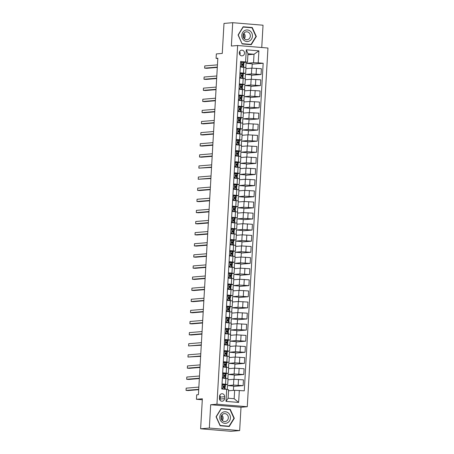 <?xml version="1.0" encoding="UTF-8"?>
<svg xmlns="http://www.w3.org/2000/svg" width="454" height="454" viewBox="0 0 454 454"><rect width="100%" height="100%" fill="white"/><g stroke="black" fill="none" stroke-linecap="round" stroke-linejoin="round"><path stroke-width="0.68" d="M239.275 52.795A2.855 2.628 85.3 0 0 242.135 55.859A2.855 2.628 85.3 0 0 244.519 53.231A2.855 2.628 85.3 0 0 241.664 50.167A2.855 2.628 85.3 0 0 239.275 52.795M239.848 54.769A2.855 2.628 85.3 0 0 239.587 51.62M261.748 47.511L263.031 25.214L232.709 22.7L223.998 23.421L222.267 53.424L216.342 53.918L216.087 58.362L217.812 58.504M247.277 406.722L267.956 48.028L237.635 45.514L216.955 404.213L247.277 406.722L241.006 407.244L210.684 404.73L209.334 428.065L239.655 430.579L241.006 407.244M239.655 430.579L230.944 431.3L200.623 428.786L202.353 398.788L196.429 399.276L202.297 399.764M209.334 428.065L200.623 428.786M196.429 399.276L196.684 394.832L198.426 394.685L217.829 58.214L216.087 58.362M224.52 398.674L224.634 396.717A2.764 2.542 85.3 0 0 221.864 393.754A2.764 2.542 85.3 0 0 219.554 396.297L219.441 398.254A2.764 2.542 85.3 0 0 222.21 401.217A2.764 2.542 85.3 0 0 224.52 398.674L220.162 399.038L220.275 397.08A2.764 2.542 85.3 0 0 219.798 395.281M239.32 390.434L238.634 402.431L226.013 401.387L226.705 389.384L228.589 389.776L228.101 398.22L234.162 398.72L234.65 390.275L244.28 390.843L263.167 63.259L252.214 64.167M247.901 54.758L254.024 54.247L247.963 53.748L247.475 62.192L240.631 61.392L221.745 388.976L226.705 389.384M245.591 61.806L246.284 49.804L258.905 50.848L258.212 62.851L263.167 63.259M210.684 404.73L216.955 404.213M232.709 22.7L231.364 46.036L237.635 45.514M247.475 62.192L243.1 62.556M239.979 72.748L245.654 73.361L242.464 73.667M239.337 83.859L245.012 84.472L241.823 84.779M238.696 94.971L244.371 95.584L241.182 95.89M238.055 106.083L243.73 106.696L240.541 107.002M237.414 117.194L243.094 117.807L239.899 118.114M236.772 128.306L242.453 128.919L239.258 129.225M236.137 139.418L241.812 140.031L238.617 140.337L239.366 140.632A6.821 0.409 3.3 0 1 239.474 140.712L239.377 142.397A6.821 0.409 -176.7 0 0 239.269 142.318L237.646 141.892M235.495 150.529L241.17 151.142L237.975 151.449M234.854 161.647L240.529 162.254L237.334 162.56M234.213 172.758L239.888 173.366L236.693 173.672M233.572 183.87L239.247 184.477L236.052 184.789M232.93 194.982L238.605 195.589L235.416 195.901M232.289 206.093L237.964 206.706L234.775 207.013M231.648 217.205L237.323 217.818L234.133 218.124L234.883 218.414A6.821 0.409 3.3 0 1 234.99 218.493L234.894 220.184A6.821 0.409 -176.7 0 0 234.786 220.105L233.163 219.674M231.007 228.317L236.687 228.929L233.492 229.236M230.365 239.428L236.046 240.041L232.851 240.348M229.73 250.54L235.405 251.153L232.21 251.459M229.088 261.652L234.763 262.264L231.568 262.571M228.447 272.763L234.122 273.376L230.927 273.683L231.682 273.972A6.821 0.409 3.3 0 1 231.79 274.051L231.688 275.743A6.821 0.409 -176.7 0 0 231.58 275.663L229.957 275.238M227.806 283.875L233.481 284.488L230.286 284.794M227.165 294.986L232.84 295.599L229.645 295.906L230.399 296.201A6.821 0.409 3.3 0 1 230.507 296.28L230.411 297.966A6.821 0.409 -176.7 0 0 230.303 297.886L228.674 297.461M226.523 306.098L232.198 306.711L229.009 307.017M225.882 317.21L231.557 317.823L228.368 318.129M225.241 328.321L230.916 328.934L227.726 329.241M224.599 339.439L230.28 340.046L227.085 340.352M223.958 350.55L229.639 351.158L226.444 351.464L227.193 351.759A6.821 0.409 3.3 0 1 227.301 351.839L227.204 353.53A6.821 0.409 -176.7 0 0 227.096 353.445L225.473 353.019M223.317 361.662L228.998 362.269L225.803 362.581M222.681 372.774L228.356 373.381L225.161 373.693M222.04 383.885L227.715 384.498L224.52 384.805M228.527 390.786L234.65 390.275M227.238 389.498L227.465 385.565L233.492 385.066L243.123 385.633L233.634 386.416M227.987 379.771L233.827 379.289L243.458 379.85L243.123 385.633M227.863 378.636L228.107 374.454L234.133 373.954L243.764 374.522L234.275 375.305M228.629 368.659L234.468 368.171L244.099 368.739L243.764 374.522M228.504 367.524L228.748 363.342L234.775 362.842L244.405 363.404L234.917 364.193M229.27 357.548L235.11 357.06L244.74 357.627L244.405 363.404M229.145 356.413L229.389 352.23L235.416 351.731L245.047 352.293L235.552 353.081M229.911 346.436L235.751 345.948L245.381 346.516L245.047 352.293M229.786 345.301L230.03 341.119L236.057 340.614L245.688 341.181L236.194 341.97M230.553 335.324L236.392 334.836L246.023 335.404L245.688 341.181M230.428 334.189L230.666 330.001L236.699 329.502L246.329 330.069L236.835 330.858M231.188 324.213L237.033 323.725L246.664 324.292L246.329 330.069M231.069 323.078L231.307 318.89L237.34 318.39L246.97 318.958L237.476 319.747M231.829 313.095L237.675 312.613L247.305 313.181L246.97 318.958M231.71 311.966L231.949 307.778L237.981 307.279L247.612 307.846L238.117 308.635M232.471 301.984L238.31 301.501L247.941 302.069L247.612 307.846M232.352 300.854L232.59 296.666L238.622 296.167L248.253 296.734L238.759 297.523M233.112 290.872L238.952 290.39L248.582 290.957L248.253 296.734M232.993 289.743L233.231 285.555L239.264 285.055L248.894 285.623L239.4 286.412M233.753 279.76L239.593 279.278L249.223 279.846L248.894 285.623M233.628 278.631L233.872 274.443L239.899 273.944L249.53 274.511L240.041 275.3M234.395 268.649L240.234 268.166L249.865 268.734L249.53 274.511M234.27 267.519L234.514 263.331L240.541 262.832L250.171 263.399L240.682 264.188M235.036 257.537L240.875 257.055L250.506 257.622L250.171 263.399M234.911 256.408L235.155 252.22L241.182 251.72L250.812 252.288L241.324 253.071M235.677 246.426L241.517 245.943L251.147 246.511L250.812 252.288M235.552 245.296L235.796 241.108L241.823 240.609L251.454 241.176L241.965 241.959M236.318 235.314L242.158 234.832L251.788 235.399L251.454 241.176M236.194 234.185L236.438 229.996L242.464 229.497L252.095 230.064L242.601 230.848M236.96 224.202L242.799 223.72L252.43 224.287L252.095 230.064M236.835 223.073L237.079 218.885L243.106 218.385L252.736 218.953L243.242 219.736M237.595 213.091L243.44 212.608L253.071 213.17L252.736 218.953M237.476 211.961L237.714 207.773L243.747 207.274L253.377 207.841L243.883 208.624M238.237 201.979L244.082 201.497L253.712 202.058L253.377 207.841M238.117 200.844L238.356 196.661L244.388 196.162L254.019 196.73L244.524 197.513M238.878 190.867L244.717 190.379L254.348 190.947L254.019 196.73M238.759 189.732L238.997 185.55L245.029 185.05L254.66 185.612L245.166 186.401M239.519 179.756L245.359 179.268L254.989 179.835L254.66 185.612M239.4 178.621L239.638 174.438L245.671 173.939L255.301 174.501L245.807 175.289M240.16 168.644L246 168.156L255.63 168.723L255.301 174.501M240.035 167.509L240.279 163.327L246.306 162.821L255.937 163.389L246.448 164.178M240.802 157.532L246.641 157.044L256.272 157.612L255.937 163.389M240.677 156.397L240.921 152.209L246.948 151.71L256.578 152.277L247.089 153.066M241.443 146.421L247.282 145.933L256.913 146.5L256.578 152.277M241.318 145.286L241.562 141.098L247.589 140.598L257.219 141.166L247.731 141.954M242.084 135.303L247.924 134.821L257.554 135.388L257.219 141.166M241.959 134.174L242.203 129.986L248.23 129.486L257.861 130.054L248.372 130.843M242.725 124.192L248.565 123.709L258.195 124.277L257.861 130.054M242.601 123.062L242.845 118.874L248.871 118.375L258.502 118.942L249.008 119.731M243.367 113.08L249.206 112.598L258.837 113.165L258.502 118.942M243.242 111.951L243.486 107.763L249.513 107.263L259.143 107.831L249.649 108.62M244.002 101.968L249.848 101.486L259.478 102.054L259.143 107.831M243.883 100.839L244.121 96.651L250.154 96.152L259.784 96.719L250.29 97.508M244.644 90.857L250.489 90.374L260.119 90.942L259.784 96.719M244.524 89.727L244.763 85.539L250.795 85.04L260.426 85.607L250.931 86.396M245.285 79.745L251.124 79.263L260.755 79.83L260.426 85.607M245.166 78.616L245.404 74.428L251.437 73.928L261.067 74.496L251.573 75.279M245.926 68.633L251.766 68.151L261.396 68.719L261.067 74.496M245.807 67.504L246.045 63.316L253.542 62.697L254.024 54.247L258.905 50.848M224.741 387.705L224.781 386.984M225.383 376.593L225.422 375.872M226.024 365.481L226.064 364.761M226.665 354.37L226.705 353.649M227.301 343.258L227.346 342.537M227.942 332.146L227.987 331.426M228.583 321.035L228.629 320.314M229.225 309.923L229.264 309.202M229.866 298.811L229.906 298.091M230.507 287.7L230.547 286.979M231.148 276.582L231.188 275.867M231.79 265.471L231.829 264.756M232.431 254.359L232.471 253.644M233.072 243.248L233.112 242.532M233.708 232.136L233.753 231.415M234.349 221.024L234.395 220.303M234.99 209.913L235.036 209.192M235.632 198.801L235.671 198.08M236.273 187.689L236.313 186.969M236.914 176.578L236.954 175.857M237.556 165.466L237.595 164.745M238.197 154.354L238.237 153.634M238.838 143.243L238.878 142.522M239.479 132.131L239.519 131.41M240.115 121.019L240.16 120.299M240.756 109.908L240.802 109.187M241.397 98.79L241.443 98.075M242.039 87.679L242.078 86.964M242.68 76.567L242.72 75.852M243.321 65.455L243.361 64.74M233.407 390.378L233.651 386.076L227.465 385.565M222.369 378.108L228.05 378.715L227.715 384.498M234.043 379.272L234.292 374.964L228.107 374.454M234.684 368.16L234.934 363.853L228.748 363.342M223.01 366.997L228.691 367.604L228.356 373.381M235.325 357.048L235.575 352.741L229.389 352.23M223.652 355.879L229.327 356.492L228.998 362.269M235.966 345.937L236.216 341.629L230.03 341.119M224.293 344.768L229.968 345.381L229.639 351.158M236.608 334.825L236.857 330.518L230.666 330.001M224.934 333.656L230.609 334.269L230.28 340.046M237.249 323.713L237.499 319.406L231.307 318.89M225.576 322.544L231.251 323.157L230.916 328.934M237.89 312.602L238.14 308.294L231.949 307.778M226.217 311.433L231.892 312.046L231.557 317.823M238.532 301.49L238.776 297.183L232.59 296.666M226.858 300.321L232.533 300.934L232.198 306.711M239.173 290.378L239.417 286.071L233.231 285.555M227.499 289.209L233.174 289.822L232.84 295.599M239.808 279.267L240.058 274.954L233.872 274.443M228.141 278.098L233.816 278.711L233.481 284.488M240.45 268.155L240.699 263.842L234.514 263.331M228.776 266.986L234.457 267.599L234.122 273.376M241.091 257.043L241.341 252.73L235.155 252.22M229.418 255.874L235.098 256.487L234.763 262.264M241.732 245.926L241.982 241.619L235.796 241.108M230.059 244.763L235.734 245.376L235.405 251.153M242.374 234.814L242.623 230.507L236.438 229.996M230.7 233.651L236.375 234.264L236.046 240.041M243.015 223.703L243.265 219.396L237.079 218.885M231.341 222.539L237.016 223.147L236.687 228.929M243.656 212.591L243.906 208.284L237.714 207.773M231.983 211.428L237.658 212.035L237.323 217.818M244.297 201.48L244.547 197.172L238.356 196.661M232.624 200.316L238.299 200.923L237.964 206.706M244.939 190.368L245.183 186.061L238.997 185.55M233.265 189.204L238.94 189.812L238.605 195.589M245.58 179.256L245.824 174.949L239.638 174.438M233.906 178.087L239.581 178.7L239.247 184.477M246.221 168.145L246.465 163.837L240.279 163.327M234.548 166.976L240.223 167.588L239.888 173.366M246.857 157.033L247.107 152.726L240.921 152.209M235.183 155.864L240.864 156.477L240.529 162.254M247.498 145.921L247.748 141.614L241.562 141.098M235.825 144.752L241.505 145.365L241.17 151.142M248.139 134.81L248.389 130.502L242.203 129.986M236.466 133.641L242.141 134.253L241.812 140.031M248.781 123.698L249.03 119.391L242.845 118.874M237.107 122.529L242.782 123.142L242.453 128.919M249.422 112.586L249.672 108.279L243.486 107.763M237.748 111.417L243.423 112.03L243.094 117.807M250.063 101.475L250.313 97.162L244.121 96.651M238.39 100.306L244.065 100.919L243.73 106.696M250.704 90.363L250.954 86.05L244.763 85.539M239.031 89.194L244.706 89.807L244.371 95.584M251.346 79.251L251.59 74.938L245.404 74.428M239.672 78.082L245.347 78.695L245.012 84.472M258.212 62.851L253.542 62.697M251.987 68.134L252.231 63.827L246.045 63.316M240.314 66.971L245.989 67.584L245.654 73.361M228.101 398.22L226.013 401.387M234.162 398.72L238.634 402.431M246.284 49.804L247.963 53.748M219.918 400.053A2.764 2.542 85.3 0 0 220.162 399.038M234.309 418.299L230.235 409.343L221.104 408.589L216.047 416.789L220.116 425.744L229.247 426.499L234.309 418.299L233.923 418.333M243.123 26.78L238.061 34.981L242.13 43.936L251.261 44.691L256.323 36.49L252.254 27.535L243.123 26.78M228.788 409.502L220.962 408.816M228.771 409.463L230.235 409.343M250.807 27.694L242.975 27.007M250.79 27.654L252.254 27.535M255.937 36.524L256.323 36.49M221.779 388.346L223.652 389.135M221.978 384.969L223.141 384.612L225.275 385.094A6.821 0.409 3.3 0 1 225.383 385.174L225.28 386.865A6.821 0.409 -176.7 0 0 225.173 386.785L223.55 386.354M223.141 384.612L221.966 385.134M222.324 389.027L221.762 388.664M223.482 386.365L223.555 387.421L225.116 387.852A6.821 0.409 3.3 0 1 225.224 387.932L225.144 389.26M198.733 389.333L186.044 390.389L186.168 388.164L198.863 387.114M223.152 387.035A6.821 0.409 -176.7 0 0 225.28 386.865M223.323 386.456L224.038 386.729A5.664 0.335 3.3 0 1 224.123 386.797A5.664 0.335 3.3 0 1 223.135 386.927M198.716 389.674L188.092 390.559L186.044 390.389M222.42 377.234L223.527 377.944L225.496 378.364M223.527 377.944L224.219 378.261M222.619 373.858L223.782 373.5L225.91 373.983A6.821 0.409 3.3 0 1 226.018 374.062L225.922 375.753A6.821 0.409 -176.7 0 0 225.814 375.674L224.191 375.242M223.782 373.5L222.608 374.022M223.073 377.983L222.403 377.552M224.123 375.254L224.197 376.309L225.752 376.741A6.821 0.409 3.3 0 1 225.859 376.82L225.774 378.386M199.374 378.222L186.679 379.277L186.81 377.053L199.505 376.003M223.794 375.923A6.821 0.409 -176.7 0 0 225.922 375.753M223.964 375.339L224.673 375.617A5.664 0.335 3.3 0 1 224.764 375.685A5.664 0.335 3.3 0 1 223.777 375.816M199.357 378.562L188.728 379.448L186.679 379.277M223.062 366.123L224.168 366.832L226.137 367.252M224.168 366.832L224.861 367.15M223.254 362.746L224.424 362.388L226.552 362.871A6.821 0.409 3.3 0 1 226.659 362.95L226.563 364.641A6.821 0.409 -176.7 0 0 226.455 364.562L224.832 364.131M224.424 362.388L223.249 362.911M223.714 366.872L223.045 366.44M224.764 364.142L224.838 365.198L226.393 365.623A6.821 0.409 3.3 0 1 226.501 365.708L226.41 367.275M200.015 367.11L187.32 368.166L187.451 365.941L200.146 364.891M224.435 364.812A6.821 0.409 -176.7 0 0 226.563 364.641M224.605 364.227L225.315 364.505A5.664 0.335 3.3 0 1 225.405 364.573A5.664 0.335 3.3 0 1 224.418 364.704M199.998 367.451L189.369 368.336L187.32 368.166M223.703 355.011L224.809 355.72L226.779 356.14M224.809 355.72L225.502 356.032M223.896 351.634L226.421 351.458L226.325 353.15M225.065 351.277L223.89 351.799M224.355 355.76L223.686 355.329M225.405 353.03L225.473 354.086L227.034 354.512A6.821 0.409 3.3 0 1 227.142 354.591L227.051 356.163M200.657 355.998L187.962 357.054L188.092 354.829L200.787 353.779M225.076 353.7A6.821 0.409 -176.7 0 0 227.204 353.53M225.246 353.116L225.956 353.394A5.664 0.335 3.3 0 1 226.047 353.462A5.664 0.335 3.3 0 1 225.059 353.592M200.64 356.339L187.962 357.054M224.344 343.899L225.445 344.609L227.42 345.029M225.445 344.609L226.143 344.921M224.537 340.517L225.706 340.165L227.834 340.648A6.821 0.409 3.3 0 1 227.942 340.727L227.846 342.412A6.821 0.409 -176.7 0 0 227.738 342.333L226.115 341.907M225.706 340.165L224.531 340.687M224.997 344.648L224.327 344.217M226.047 341.919L226.115 342.974L227.675 343.4A6.821 0.409 3.3 0 1 227.783 343.479L227.692 345.051M201.298 344.887L188.603 345.942L188.733 343.718L201.428 342.662M225.717 342.588A6.821 0.409 -176.7 0 0 227.846 342.412M225.888 342.004L226.597 342.282A5.664 0.335 3.3 0 1 226.688 342.35A5.664 0.335 3.3 0 1 225.695 342.481M201.281 345.227L188.603 345.942M222.732 412.323A5.8 5.335 85.3 0 0 220.326 420.058A5.8 5.335 85.3 0 0 227.482 422.776A5.8 5.335 85.3 0 0 229.889 415.041A5.8 5.335 85.3 0 0 222.732 412.323M223.067 414.008A3.967 3.649 85.3 0 0 221.177 418.611A3.967 3.649 85.3 0 0 225.019 421.539A3.967 3.649 85.3 0 0 226.319 421.159A3.967 3.649 85.3 0 0 228.209 416.556A3.967 3.649 85.3 0 0 224.367 413.628A3.967 3.649 85.3 0 0 223.067 414.008M229.049 426.227L220.201 425.494L216.257 416.817L221.16 408.872L230.008 409.604L233.952 418.282L229.049 426.227L220.105 425.716M221.456 415.699A5.573 5.13 -94.7 0 1 221.813 419.978M221.847 415.052A3.967 3.649 -94.7 0 1 222.307 420.552M243.469 33.891A5.573 5.13 -94.7 0 1 244.053 36.842A5.573 5.13 -94.7 0 1 243.826 38.17M252.447 36.184A5.8 5.335 85.3 0 0 247.453 29.964A5.8 5.335 85.3 0 0 241.795 35.299A5.8 5.335 85.3 0 0 246.789 41.518A5.8 5.335 85.3 0 0 252.447 36.184M250.358 36.076A3.967 3.649 85.3 0 0 246.38 31.82A3.967 3.649 85.3 0 0 243.06 35.474A3.967 3.649 85.3 0 0 247.038 39.731A3.967 3.649 85.3 0 0 250.358 36.076M243.866 33.244A3.967 3.649 -94.7 0 1 245.12 36.513A3.967 3.649 -94.7 0 1 244.32 38.743M242.027 43.703L238.276 35.009L243.179 27.064L252.027 27.796L255.971 36.473L251.068 44.418L242.118 43.907M251.068 44.418L242.22 43.686M224.985 332.788L226.086 333.497L228.061 333.917M226.086 333.497L226.784 333.809M225.178 329.405L226.347 329.054L228.476 329.536A6.821 0.409 3.3 0 1 228.583 329.615L228.487 331.301A6.821 0.409 -176.7 0 0 228.379 331.221L226.756 330.796M226.347 329.054L225.167 329.576M225.638 333.537L224.968 333.105M226.688 330.807L226.756 331.863L228.317 332.288A6.821 0.409 3.3 0 1 228.424 332.368L228.334 333.94M201.939 333.775L189.244 334.825L189.375 332.606L202.07 331.551M226.359 331.477A6.821 0.409 -176.7 0 0 228.487 331.301M226.529 330.892L227.238 331.17A5.664 0.335 3.3 0 1 227.329 331.238A5.664 0.335 3.3 0 1 226.336 331.369M201.922 334.116L191.293 334.995L189.244 334.825M225.627 321.67L226.728 322.385L228.697 322.805M226.728 322.385L227.426 322.698M225.82 318.294L226.983 317.942L229.117 318.424A6.821 0.409 3.3 0 1 229.225 318.504L229.128 320.189A6.821 0.409 -176.7 0 0 229.02 320.11L227.392 319.684M226.983 317.942L225.808 318.464M226.274 322.425L225.61 321.994M227.329 319.695L227.397 320.751L228.958 321.177A6.821 0.409 3.3 0 1 229.066 321.256L228.975 322.828M202.58 322.663L189.886 323.713L190.016 321.494L202.705 320.439M226.994 320.365A6.821 0.409 -176.7 0 0 229.128 320.189M227.165 319.781L227.88 320.059A5.664 0.335 3.3 0 1 227.97 320.127A5.664 0.335 3.3 0 1 226.977 320.257M202.558 323.004L191.934 323.884L189.886 323.713M226.268 310.559L227.369 311.274L229.338 311.694M227.369 311.274L228.067 311.586M226.461 307.182L227.624 306.83L229.758 307.313A6.821 0.409 3.3 0 1 229.866 307.392L229.769 309.078A6.821 0.409 -176.7 0 0 229.662 308.998L228.033 308.572M227.624 306.83L226.45 307.352M226.915 311.313L226.245 310.876M227.97 308.584L228.039 309.639L229.599 310.065A6.821 0.409 3.3 0 1 229.707 310.144L229.616 311.716M203.222 311.552L190.527 312.602L190.652 310.383L203.347 309.327M227.636 309.253A6.821 0.409 -176.7 0 0 229.769 309.078M227.806 308.669L228.521 308.947A5.664 0.335 3.3 0 1 228.612 309.015A5.664 0.335 3.3 0 1 227.619 309.146M203.199 311.892L192.575 312.772L190.527 312.602M226.909 299.447L228.01 300.162L229.979 300.582M228.01 300.162L228.708 300.474M227.102 296.07L229.628 295.9L229.525 297.586M228.266 295.719L227.091 296.241M227.556 300.202L226.887 299.765M228.612 297.472L228.68 298.528L230.24 298.953A6.821 0.409 3.3 0 1 230.348 299.033L230.257 300.605M203.863 300.44L191.168 301.49L191.293 299.271L203.988 298.216M228.277 298.136A6.821 0.409 -176.7 0 0 230.411 297.966M228.447 297.557L229.162 297.835A5.664 0.335 3.3 0 1 229.253 297.898A5.664 0.335 3.3 0 1 228.26 298.034M203.84 300.781L193.217 301.66L191.168 301.49M227.545 288.335L228.651 289.05L230.621 289.47M228.651 289.05L229.349 289.363M227.743 284.959L228.907 284.607L231.041 285.084A6.821 0.409 3.3 0 1 231.148 285.169L231.052 286.854A6.821 0.409 -176.7 0 0 230.938 286.775L229.315 286.349M228.907 284.607L227.732 285.129M228.197 289.084L227.528 288.653M229.253 286.361L229.321 287.416L230.882 287.842A6.821 0.409 3.3 0 1 230.99 287.921L230.899 289.493M204.504 289.329L191.809 290.378L191.934 288.159L204.629 287.104M228.918 287.024A6.821 0.409 -176.7 0 0 231.052 286.854M229.088 286.446L229.803 286.724A5.664 0.335 3.3 0 1 229.894 286.786A5.664 0.335 3.3 0 1 228.901 286.922M204.482 289.669L193.858 290.549L191.809 290.378M228.186 277.224L229.293 277.939L231.262 278.359M229.293 277.939L229.985 278.251M228.385 273.847L230.904 273.677L230.808 275.362M229.548 273.495L228.373 274.017M228.839 277.973L228.169 277.542M229.889 275.249L229.962 276.304L231.523 276.73A6.821 0.409 3.3 0 1 231.631 276.809L231.54 278.381M205.14 278.217L192.451 279.267L192.575 277.048L205.27 275.992M229.559 275.913A6.821 0.409 -176.7 0 0 231.688 275.743M229.73 275.334L230.445 275.612A5.664 0.335 3.3 0 1 230.53 275.674A5.664 0.335 3.3 0 1 229.542 275.811M205.123 278.557L194.499 279.437L192.451 279.267M228.827 266.112L229.934 266.827L231.903 267.247M229.934 266.827L230.626 267.139M229.026 262.735L230.189 262.378L232.317 262.86A6.821 0.409 3.3 0 1 232.425 262.94L232.329 264.631A6.821 0.409 -176.7 0 0 232.221 264.551L230.598 264.126M230.189 262.378L229.015 262.906M229.48 266.861L228.81 266.43M230.53 264.137L230.604 265.193L232.159 265.618A6.821 0.409 3.3 0 1 232.266 265.698L232.181 267.27M205.781 267.105L193.086 268.155L193.217 265.93L205.912 264.881M230.201 264.801A6.821 0.409 -176.7 0 0 232.329 264.631M230.371 264.222L231.086 264.5A5.664 0.335 3.3 0 1 231.171 264.563A5.664 0.335 3.3 0 1 230.184 264.699M205.764 267.446L195.135 268.325L193.086 268.155M229.469 255L230.575 255.716L232.544 256.13M230.575 255.716L231.268 256.028M229.662 251.624L230.831 251.266L232.959 251.749A6.821 0.409 3.3 0 1 233.067 251.828L232.97 253.519A6.821 0.409 -176.7 0 0 232.862 253.44L231.239 253.014M230.831 251.266L229.656 251.794M230.121 255.75L229.452 255.318M231.171 253.026L231.245 254.081L232.8 254.507A6.821 0.409 3.3 0 1 232.908 254.586L232.817 256.158M206.422 255.994L193.727 257.043L193.858 254.819L206.553 253.769M230.842 253.69A6.821 0.409 -176.7 0 0 232.97 253.519M231.012 253.111L231.722 253.389A5.664 0.335 3.3 0 1 231.812 253.451A5.664 0.335 3.3 0 1 230.825 253.587M206.405 256.334L195.776 257.214L193.727 257.043M230.11 243.889L231.217 244.604L233.186 245.018M231.217 244.604L231.909 244.916M230.303 240.512L231.472 240.155L233.6 240.637A6.821 0.409 3.3 0 1 233.708 240.716L233.611 242.408A6.821 0.409 -176.7 0 0 233.504 242.328L231.881 241.897M231.472 240.155L230.297 240.682M230.763 244.638L230.093 244.207M231.812 241.908L231.886 242.969L233.441 243.395A6.821 0.409 3.3 0 1 233.549 243.475L233.458 245.041M207.064 244.882L194.369 245.932L194.499 243.707L207.194 242.657M231.483 242.578A6.821 0.409 -176.7 0 0 233.611 242.408M231.654 241.999L232.363 242.271A5.664 0.335 3.3 0 1 232.454 242.34A5.664 0.335 3.3 0 1 231.466 242.476M207.047 245.222L196.417 246.102L194.369 245.932M230.751 232.777L231.852 233.492L233.827 233.906M231.852 233.492L232.55 233.804M230.944 229.401L232.113 229.043L234.241 229.525A6.821 0.409 3.3 0 1 234.349 229.605L234.253 231.296A6.821 0.409 -176.7 0 0 234.145 231.217L232.522 230.785M232.113 229.043L230.938 229.571M231.404 233.526L230.734 233.095M232.454 230.797L232.522 231.852L234.082 232.283A6.821 0.409 3.3 0 1 234.19 232.363L234.099 233.929M207.705 233.765L195.01 234.82L195.141 232.596L207.836 231.546M232.125 231.466A6.821 0.409 -176.7 0 0 234.253 231.296M232.295 230.887L233.004 231.16A5.664 0.335 3.3 0 1 233.095 231.228A5.664 0.335 3.3 0 1 232.102 231.358M207.688 234.111L197.059 234.99L195.01 234.82M231.392 221.666L232.493 222.375L234.468 222.795M232.493 222.375L233.191 222.693M231.585 218.289L234.111 218.113L234.014 219.804M232.754 217.931L231.574 218.459M232.045 222.415L231.375 221.983M233.095 219.685L233.163 220.74L234.724 221.172A6.821 0.409 3.3 0 1 234.832 221.251L234.741 222.818M208.346 222.653L195.651 223.708L195.782 221.484L208.477 220.434M232.766 220.355A6.821 0.409 -176.7 0 0 234.894 220.184M232.936 219.776L233.645 220.048A5.664 0.335 3.3 0 1 233.736 220.116A5.664 0.335 3.3 0 1 232.743 220.247M208.329 222.999L197.7 223.879L195.651 223.708M232.034 210.554L233.135 211.263L235.104 211.683M233.135 211.263L233.833 211.581M232.227 207.177L233.39 206.82L235.524 207.302A6.821 0.409 3.3 0 1 235.632 207.382L235.535 209.073A6.821 0.409 -176.7 0 0 235.427 208.993L233.799 208.562M233.39 206.82L232.215 207.342M232.681 211.303L232.017 210.872M233.736 208.573L233.804 209.629L235.365 210.06A6.821 0.409 3.3 0 1 235.473 210.14L235.382 211.706M208.988 211.541L196.293 212.597L196.423 210.372L209.112 209.322M233.401 209.243A6.821 0.409 -176.7 0 0 235.535 209.073M233.572 208.664L234.287 208.936A5.664 0.335 3.3 0 1 234.377 209.005A5.664 0.335 3.3 0 1 233.384 209.135M208.965 211.882L198.341 212.767L196.293 212.597M232.675 199.442L233.776 200.152L235.745 200.572M233.776 200.152L234.474 200.469M232.868 196.066L234.031 195.708L236.165 196.19A6.821 0.409 3.3 0 1 236.273 196.27L236.176 197.961A6.821 0.409 -176.7 0 0 236.069 197.882L234.44 197.45M234.031 195.708L232.857 196.23M233.322 200.191L232.652 199.76M234.377 197.462L234.446 198.517L236.006 198.948A6.821 0.409 3.3 0 1 236.114 199.028L236.023 200.594M209.629 200.43L196.934 201.485L197.059 199.261L209.754 198.211M234.043 198.131A6.821 0.409 -176.7 0 0 236.176 197.961M234.213 197.547L234.928 197.825A5.664 0.335 3.3 0 1 235.019 197.893A5.664 0.335 3.3 0 1 234.026 198.023M209.606 200.77L198.983 201.655L196.934 201.485M233.316 188.331L234.417 189.04L236.386 189.46M234.417 189.04L235.115 189.358M233.509 184.954L234.673 184.596L236.806 185.079A6.821 0.409 3.3 0 1 236.914 185.158L236.818 186.849A6.821 0.409 -176.7 0 0 236.71 186.77L235.081 186.339M234.673 184.596L233.498 185.118M233.963 189.08L233.294 188.648M235.019 186.35L235.087 187.406L236.648 187.831A6.821 0.409 3.3 0 1 236.755 187.916L236.665 189.483M210.27 189.318L197.575 190.374L197.7 188.149L210.395 187.099M234.684 187.02A6.821 0.409 -176.7 0 0 236.818 186.849M234.854 186.435L235.569 186.713A5.664 0.335 3.3 0 1 235.66 186.781A5.664 0.335 3.3 0 1 234.667 186.912M210.247 189.659L199.624 190.544L197.575 190.374M233.952 177.219L235.059 177.928L237.028 178.348M235.059 177.928L235.757 178.24M234.151 173.842L235.314 173.485L237.448 173.967A6.821 0.409 3.3 0 1 237.556 174.047L237.459 175.738A6.821 0.409 -176.7 0 0 237.346 175.653L235.722 175.227M235.314 173.485L234.139 174.007M234.605 177.968L233.935 177.537M235.66 175.238L235.728 176.294L237.289 176.719A6.821 0.409 3.3 0 1 237.397 176.799L237.306 178.371M210.911 178.206L198.216 179.262L198.341 177.037L211.036 175.987M235.325 175.908A6.821 0.409 -176.7 0 0 237.459 175.738M235.495 175.323L236.211 175.602A5.664 0.335 3.3 0 1 236.301 175.67A5.664 0.335 3.3 0 1 235.308 175.8M210.889 178.547L198.216 179.262M234.593 166.107L235.7 166.817L237.669 167.237M235.7 166.817L236.398 167.129M234.792 162.725L235.955 162.373L238.089 162.855A6.821 0.409 3.3 0 1 238.197 162.935L238.095 164.62A6.821 0.409 -176.7 0 0 237.987 164.541L236.364 164.115M235.955 162.373L234.78 162.895M235.246 166.856L234.576 166.425M236.296 164.127L236.369 165.182L237.93 165.608A6.821 0.409 3.3 0 1 238.038 165.687L237.947 167.259M211.547 167.095L198.858 168.15L198.983 165.926L211.678 164.87M235.966 164.796A6.821 0.409 -176.7 0 0 238.095 164.62M236.137 164.212L236.852 164.49A5.664 0.335 3.3 0 1 236.937 164.558A5.664 0.335 3.3 0 1 235.949 164.689M211.53 167.435L198.858 168.15M235.234 154.996L236.341 155.705L238.31 156.125M236.341 155.705L237.033 156.017M235.433 151.613L236.596 151.261L238.725 151.744A6.821 0.409 3.3 0 1 238.838 151.823L238.736 153.509A6.821 0.409 -176.7 0 0 238.628 153.429L237.005 153.004M236.596 151.261L235.422 151.784M235.887 155.745L235.217 155.313M236.937 153.015L237.011 154.071L238.566 154.496A6.821 0.409 3.3 0 1 238.679 154.576L238.588 156.148M212.188 155.983L199.493 157.033L199.624 154.814L212.319 153.758M236.608 153.685A6.821 0.409 -176.7 0 0 238.736 153.509M236.778 153.1L237.493 153.378A5.664 0.335 3.3 0 1 237.578 153.446A5.664 0.335 3.3 0 1 236.591 153.577M212.171 156.324L201.542 157.203L199.493 157.033M235.876 143.878L236.982 144.593L238.952 145.013M236.982 144.593L237.675 144.905M236.074 140.502L238.594 140.331L238.498 142.017M237.238 140.15L236.063 140.672M236.528 144.633L235.859 144.202M237.578 141.903L237.652 142.959L239.207 143.385A6.821 0.409 3.3 0 1 239.315 143.464L239.224 145.036M212.83 144.871L200.135 145.921L200.265 143.702L212.96 142.647M237.249 142.573A6.821 0.409 -176.7 0 0 239.377 142.397M237.419 141.988L238.129 142.267A5.664 0.335 3.3 0 1 238.219 142.335A5.664 0.335 3.3 0 1 237.232 142.465M212.812 145.212L202.183 146.092L200.135 145.921M236.517 132.767L237.624 133.482L239.593 133.902M237.624 133.482L238.316 133.794M236.71 129.39L237.879 129.038L240.007 129.521A6.821 0.409 3.3 0 1 240.115 129.6L240.018 131.285A6.821 0.409 -176.7 0 0 239.911 131.206L238.288 130.78M237.879 129.038L236.704 129.56M237.17 133.521L236.5 133.084M238.219 130.792L238.293 131.847L239.848 132.273A6.821 0.409 3.3 0 1 239.956 132.352L239.865 133.924M213.471 133.76L200.776 134.81L200.906 132.591L213.601 131.535M237.89 131.461A6.821 0.409 -176.7 0 0 240.018 131.285M238.061 130.877L238.77 131.155A5.664 0.335 3.3 0 1 238.861 131.223A5.664 0.335 3.3 0 1 237.873 131.354M213.454 134.1L202.825 134.98L200.776 134.81M237.158 121.655L238.265 122.37L240.234 122.79M238.265 122.37L238.957 122.682M237.351 118.278L238.52 117.927L240.648 118.409A6.821 0.409 3.3 0 1 240.756 118.488L240.66 120.174A6.821 0.409 -176.7 0 0 240.552 120.094L238.929 119.669M238.52 117.927L237.346 118.449M237.811 122.41L237.141 121.973M238.861 119.68L238.929 120.736L240.489 121.161A6.821 0.409 3.3 0 1 240.597 121.241L240.507 122.813M214.112 122.648L201.417 123.698L201.548 121.479L214.243 120.423M238.532 120.344A6.821 0.409 -176.7 0 0 240.66 120.174M238.702 119.765L239.411 120.043A5.664 0.335 3.3 0 1 239.502 120.106A5.664 0.335 3.3 0 1 238.509 120.242M214.095 122.989L203.466 123.868L201.417 123.698M237.8 110.543L238.9 111.258L240.875 111.678M238.9 111.258L239.599 111.57M237.992 107.167L239.162 106.815L241.29 107.292A6.821 0.409 3.3 0 1 241.397 107.377L241.301 109.062A6.821 0.409 -176.7 0 0 241.193 108.983L239.57 108.557M239.162 106.815L237.981 107.337M238.452 111.292L237.782 110.861M239.502 108.568L239.57 109.624L241.131 110.05A6.821 0.409 3.3 0 1 241.239 110.129L241.148 111.701M214.753 111.536L202.058 112.586L202.189 110.367L214.884 109.312M239.173 109.232A6.821 0.409 -176.7 0 0 241.301 109.062M239.343 108.654L240.053 108.932A5.664 0.335 3.3 0 1 240.143 108.994A5.664 0.335 3.3 0 1 239.15 109.13M214.736 111.877L204.107 112.757L202.058 112.586M238.441 99.432L239.542 100.147L241.511 100.567M239.542 100.147L240.24 100.459M238.634 96.055L239.797 95.703L241.931 96.18A6.821 0.409 3.3 0 1 242.039 96.259L241.942 97.95A6.821 0.409 -176.7 0 0 241.834 97.871L240.211 97.445M239.797 95.703L238.622 96.225M239.088 100.181L238.424 99.749M240.143 97.457L240.211 98.512L241.772 98.938A6.821 0.409 3.3 0 1 241.88 99.017L241.789 100.589M215.395 100.425L202.7 101.475L202.83 99.256L215.519 98.2M239.814 98.121A6.821 0.409 -176.7 0 0 241.942 97.95M239.979 97.542L240.694 97.82A5.664 0.335 3.3 0 1 240.785 97.882A5.664 0.335 3.3 0 1 239.791 98.019M215.372 100.765L204.748 101.645L202.7 101.475M239.082 88.32L240.183 89.035L242.152 89.455M240.183 89.035L240.881 89.347M239.275 84.943L240.438 84.586L242.572 85.068A6.821 0.409 3.3 0 1 242.68 85.148L242.584 86.839A6.821 0.409 -176.7 0 0 242.476 86.759L240.847 86.334M240.438 84.586L239.264 85.114M239.729 89.069L239.059 88.638M240.785 86.345L240.853 87.401L242.413 87.826A6.821 0.409 3.3 0 1 242.521 87.906L242.43 89.478M216.036 89.313L203.341 90.363L203.466 88.138L216.161 87.089M240.45 87.009A6.821 0.409 -176.7 0 0 242.584 86.839M240.62 86.43L241.335 86.708A5.664 0.335 3.3 0 1 241.426 86.771A5.664 0.335 3.3 0 1 240.433 86.907M216.013 89.654L205.39 90.533L203.341 90.363M239.723 77.208L240.824 77.923L242.794 78.338M240.824 77.923L241.522 78.236M239.916 73.832L241.08 73.474L243.213 73.957A6.821 0.409 3.3 0 1 243.321 74.036L243.225 75.727A6.821 0.409 -176.7 0 0 243.117 75.648L241.488 75.222M241.08 73.474L239.905 74.002M240.37 77.957L239.701 77.526M241.426 75.233L241.494 76.289L243.055 76.715A6.821 0.409 3.3 0 1 243.162 76.794L243.072 78.366M216.677 78.202L203.982 79.251L204.107 77.027L216.802 75.977M241.091 75.897A6.821 0.409 -176.7 0 0 243.225 75.727M241.261 75.319L241.976 75.597A5.664 0.335 3.3 0 1 242.067 75.659A5.664 0.335 3.3 0 1 241.074 75.795M216.654 78.542L206.031 79.422L203.982 79.251M240.359 66.097L241.466 66.812L243.435 67.226M241.466 66.812L242.164 67.124M240.558 62.72L241.721 62.363L243.855 62.845A6.821 0.409 3.3 0 1 243.963 62.924L243.866 64.616A6.821 0.409 -176.7 0 0 243.753 64.536L242.13 64.105M241.721 62.363L240.546 62.89M241.012 66.846L240.342 66.415M242.067 64.116L242.135 65.177L243.696 65.603A6.821 0.409 3.3 0 1 243.804 65.682L243.713 67.249M217.318 67.09L204.623 68.14L204.748 65.915L217.443 64.865M241.732 64.786A6.821 0.409 -176.7 0 0 243.866 64.616M241.903 64.207L242.618 64.479A5.664 0.335 3.3 0 1 242.708 64.547A5.664 0.335 3.3 0 1 241.715 64.684M217.296 67.43L206.672 68.31L204.623 68.14M233.827 379.289L233.492 385.066M234.468 368.171L234.133 373.954M235.11 357.06L234.775 362.842M235.751 345.948L235.416 351.731M236.392 334.836L236.057 340.614M237.033 323.725L236.699 329.502M237.675 312.613L237.34 318.39M238.31 301.501L237.981 307.279M238.952 290.39L238.622 296.167M239.593 279.278L239.264 285.055M240.234 268.166L239.899 273.944M240.875 257.055L240.541 262.832M241.517 245.943L241.182 251.72M242.158 234.832L241.823 240.609M242.799 223.72L242.464 229.497M243.44 212.608L243.106 218.385M244.082 201.497L243.747 207.274M244.717 190.379L244.388 196.162M245.359 179.268L245.029 185.05M246 168.156L245.671 173.939M246.641 157.044L246.306 162.821M247.282 145.933L246.948 151.71M247.924 134.821L247.589 140.598M248.565 123.709L248.23 129.486M249.206 112.598L248.871 118.375M249.848 101.486L249.513 107.263M250.489 90.374L250.154 96.152M251.124 79.263L250.795 85.04M251.766 68.151L251.437 73.928M238.498 379.442L238.168 385.219M225.882 378.398L225.547 384.175M226.518 367.286L226.188 373.063M239.139 368.33L238.81 374.107M227.159 356.174L226.83 361.951M239.78 357.219L239.451 362.996M227.8 345.063L227.471 350.84M240.421 346.107L240.087 351.884M228.441 333.951L228.107 339.728M241.063 334.995L240.728 340.772M229.083 322.834L228.748 328.617M241.704 323.884L241.369 329.661M229.724 311.722L229.389 317.505M242.345 312.772L242.01 318.549M230.365 300.61L230.03 306.393M242.986 301.66L242.652 307.437M231.007 289.499L230.672 295.276M243.628 290.549L243.293 296.326M231.648 278.387L231.313 284.164M244.269 279.431L243.934 285.214M232.289 267.275L231.954 273.053M244.905 268.32L244.575 274.103M232.925 256.164L232.596 261.941M245.546 257.208L245.217 262.991M233.566 245.052L233.237 250.829M246.187 246.096L245.858 251.874M234.207 233.941L233.878 239.718M246.828 234.985L246.494 240.762M234.849 222.829L234.514 228.606M247.47 223.873L247.135 229.65M235.49 211.717L235.155 217.494M248.111 212.761L247.776 218.539M236.131 200.606L235.796 206.383M248.752 201.65L248.417 207.427M236.772 189.494L236.438 195.271M249.394 190.538L249.059 196.315M237.414 178.382L237.079 184.159M250.035 179.426L249.7 185.204M238.055 167.271L237.72 173.048M250.676 168.315L250.341 174.092M238.696 156.159L238.361 161.936M251.312 157.203L250.983 162.98M239.332 145.042L239.003 150.824M251.953 146.092L251.624 151.869M239.973 133.93L239.644 139.713M252.594 134.98L252.265 140.757M240.614 122.818L240.285 128.601M253.236 123.868L252.901 129.645M241.256 111.707L240.921 117.484M253.877 112.757L253.542 118.534M241.897 100.595L241.562 106.372M254.518 101.639L254.183 107.422M242.538 89.483L242.203 95.261M255.159 90.528L254.825 96.31M243.179 78.372L242.845 84.149M255.801 79.416L255.466 85.199M243.821 67.26L243.486 73.037M256.442 68.304L256.107 74.081M220.275 397.08L224.634 396.717M223.101 384.629L222.846 389.033M225.116 387.852L225.031 389.248M225.275 385.094L225.173 386.785M224.338 387.551L224.248 389.186M224.497 384.793L224.401 386.485M223.743 373.517L223.487 377.921M225.752 376.741L225.661 378.381M225.91 373.983L225.814 375.674M224.98 376.44L224.883 378.125M225.139 373.682L225.042 375.373M224.378 362.406L224.128 366.809M226.393 365.623L226.302 367.269M226.552 362.871L226.455 364.562M225.621 365.328L225.524 367.014M225.78 362.57L225.683 364.261M225.019 351.294L224.77 355.698M227.034 354.512L226.943 356.152M227.193 351.759L227.096 353.445M226.262 354.216L226.166 355.902M225.661 340.182L225.411 344.586M227.675 343.4L227.579 345.04M227.834 340.648L227.738 342.333M226.904 343.099L226.807 344.79M227.062 340.347L226.966 342.038M226.302 329.071L226.047 333.474M228.317 332.288L228.22 333.928M228.476 329.536L228.379 331.221M227.545 331.988L227.448 333.679M227.704 329.235L227.607 330.921M226.943 317.959L226.688 322.357M228.958 321.177L228.861 322.817M229.117 318.424L229.02 320.11M228.186 320.876L228.09 322.567M228.345 318.123L228.249 319.809M227.585 306.847L227.329 311.245M229.599 310.065L229.503 311.705M229.758 307.313L229.662 308.998M228.827 309.764L228.725 311.455M228.986 307.012L228.884 308.697M228.226 295.736L227.97 300.134M230.24 298.953L230.144 300.593M230.399 296.201L230.303 297.886M229.469 298.653L229.366 300.344M228.867 284.624L228.612 289.022M230.882 287.842L230.785 289.482M231.041 285.084L230.938 286.775M230.104 287.541L230.008 289.232M230.263 284.789L230.167 286.474M229.508 273.512L229.253 277.91M231.523 276.73L231.427 278.37M231.682 273.972L231.58 275.663M230.746 276.429L230.649 278.12M230.15 262.401L229.894 266.799M232.159 265.618L232.068 267.258M232.317 262.86L232.221 264.551M231.387 265.318L231.29 267.009M231.546 262.56L231.449 264.251M230.785 251.289L230.536 255.687M232.8 254.507L232.709 256.147M232.959 251.749L232.862 253.44M232.028 254.206L231.932 255.897M232.187 251.448L232.09 253.139M231.427 240.177L231.177 244.575M233.441 243.395L233.35 245.035M233.6 240.637L233.504 242.328M232.669 243.094L232.573 244.785M232.828 240.336L232.732 242.027M232.068 229.066L231.818 233.464M234.082 232.283L233.986 233.923M234.241 229.525L234.145 231.217M233.311 231.983L233.214 233.674M233.469 229.225L233.373 230.916M232.709 217.954L232.454 222.352M234.724 221.172L234.627 222.812M234.883 218.414L234.786 220.105M233.952 220.871L233.855 222.556M233.35 206.837L233.095 211.241M235.365 210.06L235.268 211.7M235.524 207.302L235.427 208.993M234.593 209.759L234.497 211.445M234.752 207.001L234.656 208.692M233.992 195.725L233.736 200.129M236.006 198.948L235.91 200.589M236.165 196.19L236.069 197.882M235.234 198.648L235.138 200.333M235.393 195.89L235.297 197.581M234.633 184.613L234.377 189.017M236.648 187.831L236.551 189.477M236.806 185.079L236.71 186.77M235.876 187.536L235.774 189.222M236.035 184.778L235.932 186.469M235.274 173.502L235.019 177.906M237.289 176.719L237.192 178.36M237.448 173.967L237.346 175.653M236.511 176.424L236.415 178.11M236.67 173.666L236.574 175.357M235.915 162.39L235.66 166.794M237.93 165.608L237.834 167.248M238.089 162.855L237.987 164.541M237.153 165.313L237.056 166.998M237.311 162.555L237.215 164.246M236.557 151.278L236.301 155.682M238.566 154.496L238.475 156.136M238.725 151.744L238.628 153.429M237.794 154.195L237.697 155.887M237.953 151.443L237.856 153.129M237.192 140.167L236.943 144.565M239.207 143.385L239.116 145.025M239.366 140.632L239.269 142.318M238.435 143.084L238.339 144.775M237.834 129.055L237.584 133.453M239.848 132.273L239.757 133.913M240.007 129.521L239.911 131.206M239.076 131.972L238.98 133.663M239.235 129.22L239.139 130.905M238.475 117.944L238.225 122.342M240.489 121.161L240.393 122.801M240.648 118.409L240.552 120.094M239.718 120.86L239.621 122.552M239.877 118.108L239.78 119.794M239.116 106.832L238.861 111.23M241.131 110.05L241.034 111.69M241.29 107.292L241.193 108.983M240.359 109.749L240.262 111.44M240.518 106.996L240.421 108.682M239.757 95.72L239.502 100.118M241.772 98.938L241.676 100.578M241.931 96.18L241.834 97.871M241 98.637L240.904 100.328M241.159 95.885L241.063 97.57M240.399 84.609L240.143 89.007M242.413 87.826L242.317 89.466M242.572 85.068L242.476 86.759M241.642 87.526L241.545 89.217M241.8 84.767L241.704 86.459M241.04 73.497L240.785 77.895M243.055 76.715L242.958 78.355M243.213 73.957L243.117 75.648M242.283 76.414L242.181 78.105M242.442 73.656L242.34 75.347M241.681 62.385L241.426 66.783M243.696 65.603L243.599 67.243M243.855 62.845L243.753 64.536M242.918 65.302L242.822 66.993M243.077 62.544L242.981 64.235"/></g></svg>
